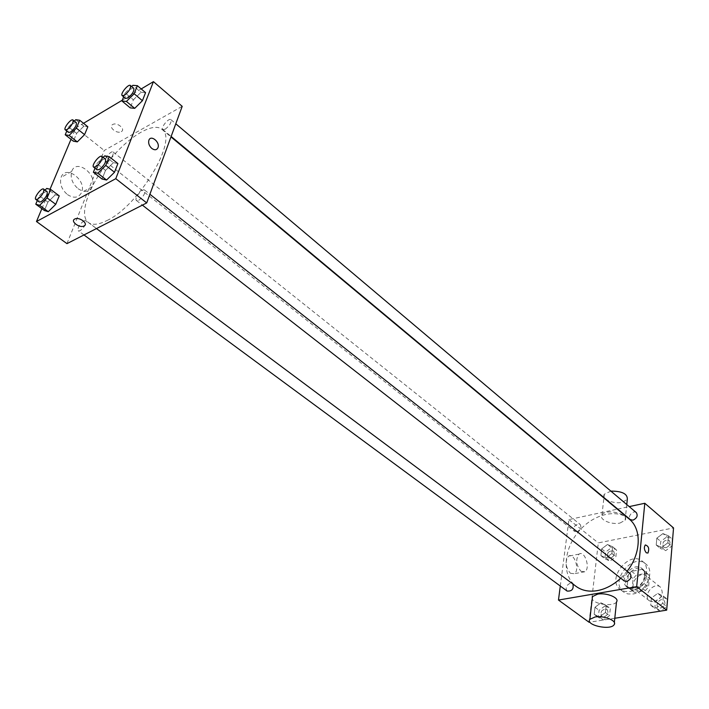 <?xml version="1.0" encoding="UTF-8"?>
<svg xmlns="http://www.w3.org/2000/svg" width="709" height="709" viewBox="0 0 709 709"><rect width="100%" height="100%" fill="white"/><g stroke="black" fill="none" stroke-linecap="round" stroke-linejoin="round"><path stroke-width="0.53" stroke-dasharray="3.54 2.66" d="M654.159 601.941C662.091 598.343 664.165 593.389 660.371 587.079C653.778 581.3 642.327 595.808 649.479 600.877L654.159 601.941M640.005 590.872C647.991 587.203 650.1 582.195 646.342 575.868C639.766 570.098 628.183 584.783 635.317 589.835L640.005 590.872M632.003 589.861L633.119 578.624L636.301 575.079L646.945 573.191L649.586 575.735L648.54 587.052L645.314 590.641L634.599 592.449L627.208 586.13L628.351 574.866L633.119 578.624M649.586 575.735L644.836 571.933L643.763 583.277L648.54 587.052M645.314 590.641L640.528 586.884L629.796 588.718L634.599 592.449M640.528 586.884L643.763 583.277M644.836 571.933L642.203 569.389L646.945 573.191M628.351 574.866L631.542 571.303L642.203 569.389M627.208 586.13L629.796 588.718M646.227 577.25C645.775 585.98 634.236 593.318 628.723 588.461C619.187 581.734 634.706 562.06 643.471 569.77L645.722 572.952L646.227 577.25M644.632 575.983L644.135 571.676L641.884 568.494C633.119 560.792 617.583 580.485 627.111 587.212L633.341 588.585C639.615 586.857 643.382 582.656 644.632 575.983M631.542 571.303L636.301 575.079M632.8 594.018C646.395 592.423 655.55 570.816 645.695 563.903C632.525 552.284 609.173 581.885 623.53 591.988L627.766 593.938L632.8 594.018M629.565 591.51C643.169 589.888 652.36 568.237 642.505 561.333C629.353 549.723 605.938 579.395 620.295 589.489L624.523 591.439L629.565 591.51M662.95 533.567L668.49 535.862L667.896 542.784L661.736 547.375L656.215 545.026L656.835 538.14L662.95 533.567L668.49 535.862L667.896 542.784L661.736 547.375L656.215 545.026L656.835 538.14L662.95 533.567L666.85 536.873L672.398 539.177L671.822 546.081L665.662 550.654L660.141 548.296L660.753 541.419L666.85 536.873M607.498 544.485L612.638 546.763L611.894 553.516L605.991 557.956L600.886 555.626L601.649 548.908L607.498 544.485L612.638 546.763L611.894 553.516L605.991 557.956L600.886 555.626L601.649 548.908L607.498 544.485L611.468 547.658L616.6 549.945L615.882 556.68L609.988 561.103L604.883 558.763L605.628 552.063L611.468 547.658M589.099 622.272L598.299 542.89L673.55 527.93M614.8 618.257L589.932 622.139M657.677 593.424L663.34 596.056L662.72 603.35L656.392 607.967L650.756 605.264L651.411 598.015L657.677 593.424L663.34 596.056L662.72 603.35L656.392 607.967L650.756 605.264L651.411 598.015L657.677 593.424L661.701 596.606L667.364 599.256L666.752 606.532L660.451 611.123L654.806 608.419L655.453 601.179L661.701 596.606M600.975 602.827L606.213 605.424L605.433 612.523L599.389 616.981L594.177 614.331L594.984 607.267L600.975 602.827L606.213 605.424L605.433 612.523L599.389 616.981L594.177 614.331L594.984 607.267L600.975 602.827L605.069 605.885L610.307 608.49L609.545 615.572L603.51 620.012L598.299 617.353L599.096 610.307L605.069 605.885M620.756 578.225L627.155 571.188M629.175 519.041C615.935 507.892 591.625 514.796 577.525 532.902C563.203 550.822 562.14 576.062 576.062 586.352M560.296 586.042L568.937 519.573L617.335 509.168M617.725 509.08L629.229 506.607M576.798 531.794C580.698 529.862 581.788 527.381 580.086 524.359C575.034 524.155 573.182 526.486 574.529 531.351L576.798 531.794M636.336 512.616C633.164 509.647 626.898 517.021 630.363 519.626M630.053 573.484C626.596 570.47 620.472 578.278 624.221 580.928M567.111 591.067C565.17 587.832 566.243 585.217 570.328 583.215L572.872 583.977M568.937 519.573L598.299 542.89M570.373 573.262L574.237 573.714C580.228 570.488 574.21 552.019 568.521 556.166C564.834 561.395 565.445 567.094 570.373 573.262M619.994 523.047L625.116 520.238C629.734 513.759 605.504 508.273 601.932 515C598.6 519.475 611.344 525.121 619.994 523.047M616.511 601.941C613.781 606.957 593.832 604.396 592.228 598.839M610.874 491.107L604.343 494.2C601.019 498.773 613.639 504.445 622.218 502.291L627.305 499.402M580.963 571.303L584.81 571.764C590.765 568.529 584.721 549.954 579.058 554.11C575.416 559.357 576.045 565.091 580.963 571.303M646.271 552.798C644.118 549.936 643.799 547.313 645.314 544.946L645.314 544.946M106.926 220.57C139.194 205.663 178.721 139.061 161.874 129.304C152.674 121.567 127.221 137.59 107.857 162.29C88.333 186.875 78.672 215.35 88.341 222.502C92.365 225.382 98.56 224.744 106.926 220.57M83.972 220.818L85.904 220.614C88.474 222.13 80.427 232.72 78.229 230.709C77.503 227.695 79.417 224.398 83.972 220.818M165.153 129.242C169.681 125.715 171.605 122.524 170.931 119.67C168.822 117.499 160.34 127.842 162.84 129.543L165.153 129.242M138.707 200.319C143.493 196.659 145.478 193.256 144.671 190.127C142.305 187.876 133.735 198.777 136.482 200.532L138.707 200.319M107.538 161.306C111.871 157.868 113.732 154.757 113.13 151.992C111.145 150.042 103.186 160.092 105.544 161.581L107.538 161.306M66.965 243.639L104.223 150.485L182.204 106.341M66.797 131.041L68.534 126.938L76.652 133.363L73.382 141.197L76.652 133.363L83.848 126.175L87.836 126.76L83.848 126.175L75.739 119.697M95.024 168.193L96.867 163.602L105.517 170.382L102.096 179.04L105.517 170.382L113.378 162.671L117.898 163.557L113.378 162.671L104.737 155.838M70.997 139.327L75.792 127.904L83.52 123.304M122.285 100.208L141.215 88.935M41.875 208.676L50.02 189.268M123.641 96.841L125.192 92.959L133.398 99.827L130.226 107.857L133.398 99.827L141.029 92.25L145.567 92.631L141.029 92.25L132.84 85.328M37.32 200.55L39.349 195.764L47.902 202.1L44.383 210.52L47.902 202.1L55.293 194.798L59.246 195.861L55.293 194.798L46.759 188.417M75.792 127.904L104.223 150.485M67.461 194.594C73.94 198.662 78.646 197.962 81.597 192.485C87.092 180.281 65.423 164.151 61.063 177.436C59.494 183.764 61.621 189.48 67.461 194.594M121.319 131.626C125.998 129.268 117.056 121.851 112.696 124.527C107.892 126.893 116.958 134.364 121.283 131.644L121.319 131.626M121.31 131.635C125.998 129.268 117.047 121.859 112.696 124.527C107.892 126.902 116.95 134.364 121.283 131.644L121.31 131.635M78.132 188.736C84.619 192.866 89.334 192.183 92.267 186.68C97.745 174.423 76.031 158.08 71.698 171.445C70.138 177.799 72.283 183.569 78.132 188.736M151.77 148.42C149.156 145.948 148.181 143.253 148.855 140.355L148.855 140.347M39.349 195.764L45.039 190.118M47.14 191.687C45.084 189.773 36.85 200.576 39.287 202.003M47.902 202.1L55.293 194.798M68.534 126.938L74.365 121.079M76.315 122.639C74.463 120.787 66.345 131.05 68.569 132.432M76.652 133.363L83.848 126.175M96.867 163.602L103.186 157.371M105.481 159.179C103.275 157.035 94.501 168.184 97.115 169.823M105.517 170.382L113.378 162.671M125.192 92.959L131.661 86.507M133.779 88.306C131.803 86.241 123.153 96.832 125.528 98.409M133.398 99.827L141.029 92.25M603.846 617.016C607.879 615.111 608.907 612.549 606.931 609.332C601.702 609.155 599.956 611.557 601.675 616.546L603.846 617.016C607.888 615.12 608.925 612.558 606.948 609.341C601.719 609.164 599.965 611.575 601.693 616.555L603.855 617.025M606.213 605.424L610.307 608.49M605.433 612.523L609.545 615.572M599.389 616.981L603.51 620.012M594.177 614.331L598.299 617.353M594.984 607.267L599.096 610.307M610.307 558.249C614.154 556.405 615.199 553.977 613.445 550.964C608.419 550.671 606.612 552.949 608.038 557.77L610.307 558.249C614.162 556.414 615.208 553.986 613.462 550.973C608.428 550.689 606.629 552.958 608.056 557.788L610.316 558.258M612.638 546.763L616.6 549.945M611.894 553.516L615.882 556.68M605.991 557.956L609.988 561.103M600.886 555.626L604.883 558.763M601.649 548.908L605.628 552.063M660.717 608.038C664.874 606.16 665.946 603.554 663.925 600.239C660.442 597.208 654.496 604.812 658.253 607.471L660.717 608.038M663.34 596.056L667.364 599.256M662.72 603.35L666.752 606.532M656.392 607.967L660.451 611.123M650.756 605.264L654.806 608.419M651.411 598.015L655.453 601.179M660.726 608.047C664.891 606.168 665.964 603.572 663.943 600.248C660.46 597.226 654.504 604.821 658.271 607.48L660.726 608.047M665.919 547.729C669.872 545.903 670.962 543.449 669.181 540.338C663.899 539.806 661.958 542.084 663.367 547.162L665.919 547.729C669.89 545.921 670.98 543.457 669.199 540.355C663.908 539.815 661.967 542.093 663.376 547.171L665.928 547.738M668.49 535.862L672.398 539.177M667.896 542.784L671.822 546.081M661.736 547.375L665.662 550.654M656.215 545.026L660.141 548.296M656.835 538.14L660.753 541.419M660.371 587.079L646.342 575.868M649.479 600.877L635.317 589.835M627.111 587.212L628.723 588.461M641.884 568.494L643.471 569.77M643.231 570.063L647.973 573.865M628.954 588.16L633.757 591.891M620.295 589.489L623.53 591.988M642.505 561.333L645.695 563.903M614.34 622.573L614.118 624.726M625.116 520.238L626.765 504.533M601.932 515L603.908 497.966M603.953 497.585L604.343 494.2M579.058 554.11L568.521 556.166M584.81 571.764L574.237 573.714M88.341 222.502L96.468 228.573M161.874 129.304L170.975 136.899M572.526 583.658L85.904 220.614M83.981 234.945L78.229 230.709M162.84 129.543L171.135 136.465M170.931 119.67L175.797 123.783M136.482 200.532L142.385 205.131M144.671 190.127L149.9 194.257M105.544 161.581L574.529 531.351M113.13 151.992L580.086 524.359M71.698 171.445L61.063 177.436M92.267 186.68L81.597 192.485"/><path stroke-width="1.06" d="M629.229 506.607L644.8 503.266L673.55 527.93L666.673 610.148L614.8 618.257M589.932 622.139L589.099 622.272L558.47 600.053L560.296 586.042M644.8 503.266L636.682 586.662L666.673 610.148M646.28 552.798C644.118 549.936 643.799 547.313 645.314 544.946C648.629 545.983 649.506 548.686 647.946 553.038L646.28 552.798M96.468 228.573L576.062 586.352C581.814 590.553 588.816 591.988 597.067 590.677C605.477 589.135 613.374 584.987 620.756 578.225M627.155 571.188C641.228 553.445 641.84 528.923 629.175 519.041L170.975 136.899M636.682 586.662L558.47 600.053M171.135 136.465L630.363 519.626L632.924 520.158C636.948 518.244 638.082 515.727 636.336 512.616L175.797 123.783M142.385 205.131L624.221 580.928L626.685 581.46C630.913 579.483 632.038 576.825 630.053 573.484L149.9 194.257M572.872 583.977C573.918 589.019 572.003 591.377 567.111 591.067L83.981 234.945M592.228 598.839L592.494 596.57L597.607 594.151C606.496 592.37 619.843 597.9 616.511 601.941L614.34 622.573M595.011 616.998C603.971 615.323 617.468 620.809 614.118 624.726C610.529 630.78 585.049 625.108 589.861 619.329L595.011 616.998M626.765 504.533L627.305 499.402C627.651 493.872 622.165 491.107 610.874 491.107M645.314 544.946C648.629 545.983 649.506 548.686 647.937 553.038L646.271 552.798M141.215 88.935L153.436 81.65L182.204 106.341L146.719 202.916L66.965 243.639L36.478 221.527L41.875 208.676M153.436 81.65L115.78 178.677L146.719 202.916M151.779 148.42C149.156 145.948 148.181 143.253 148.855 140.347C150.68 134.347 160.278 142.084 157.983 147.649C156.724 150.157 154.659 150.414 151.779 148.42C154.651 150.414 156.724 150.157 157.983 147.658L157.983 147.649C160.278 142.084 150.68 134.347 148.855 140.355M87.836 126.76L84.575 134.63L77.308 141.88L73.382 141.197L77.308 141.88L84.575 134.63L87.836 126.76L79.7 120.246L76.386 128.134L69.11 135.428L65.21 134.781L66.797 131.041M117.898 163.557L114.503 172.269L106.554 180.042L102.096 179.04L106.554 180.042L114.503 172.269L117.898 163.557L109.23 156.68L105.774 165.401L97.807 173.226L93.384 172.269L95.024 168.193M83.52 123.304L122.285 100.208M50.02 189.268L70.997 139.327M115.78 178.677L36.478 221.527M145.567 92.631L142.42 100.705L134.701 108.353L130.226 107.857L134.701 108.353L142.42 100.705L145.567 92.631L137.351 85.665L134.152 93.748L126.415 101.449L121.975 100.997L123.641 96.841M59.246 195.861L55.736 204.325L48.265 211.69L44.383 210.52L48.265 211.69L55.736 204.325L59.246 195.861L50.667 189.436L47.104 197.917L39.624 205.326L35.778 204.201L37.32 200.55M74.737 219.037L74.808 219.001C79.275 216.52 88.891 223.831 84.034 225.976C79.665 228.466 69.978 221.279 74.737 219.037C69.978 221.279 79.674 228.466 84.034 225.976L84.034 225.976C88.891 223.831 79.275 216.52 74.808 219.001M45.039 190.118L46.759 188.417L50.667 189.436M35.813 199.442L39.287 202.003L41.14 201.728C45.722 198.015 47.716 194.665 47.14 191.687L43.692 189.117C41.645 187.211 33.394 198.033 35.813 199.442L37.666 199.167C42.248 195.436 44.25 192.086 43.692 189.117M47.104 197.917L55.736 204.325M39.624 205.326L48.265 211.69M35.778 204.201L44.383 210.52M74.365 121.079L75.739 119.697L79.7 120.246M65.281 129.844L68.569 132.432L70.519 132.087C74.862 128.497 76.794 125.351 76.315 122.639L73.045 120.025C71.201 118.181 63.066 128.462 65.281 129.844L67.222 129.481C71.574 125.883 73.506 122.737 73.045 120.025M76.386 128.134L84.575 134.63M69.11 135.428L77.308 141.88M65.21 134.781L73.382 141.197M103.186 157.371L104.737 155.838L109.23 156.68M93.606 167.085L97.115 169.823L99.287 169.531C104.081 165.702 106.155 162.255 105.481 159.179L101.99 156.423C99.801 154.287 91.009 165.463 93.606 167.085L95.768 166.783C100.572 162.946 102.645 159.49 101.99 156.423M105.774 165.401L114.503 172.269M97.807 173.226L106.554 180.042M93.384 172.269L102.096 179.04M131.661 86.507L132.84 85.328L137.351 85.665M122.205 95.635L125.528 98.409L127.788 98.019C132.335 94.332 134.329 91.098 133.779 88.306L130.474 85.514C128.506 83.458 119.848 94.067 122.205 95.635L124.456 95.236C129.003 91.541 131.014 88.297 130.474 85.514M134.152 93.748L142.42 100.705M126.415 101.449L134.701 108.353M121.975 100.997L130.226 107.857M592.494 596.57L589.861 619.329"/></g></svg>
